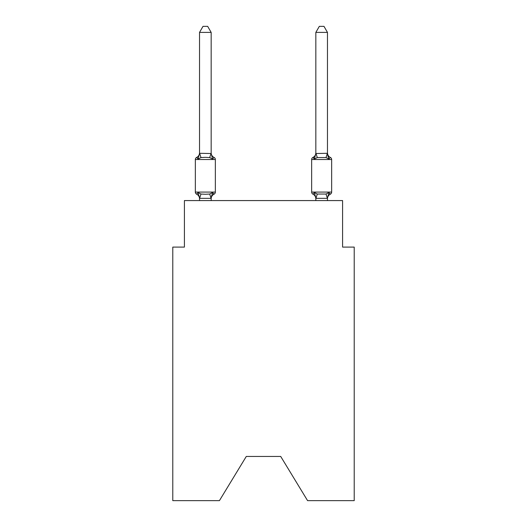 <?xml version="1.0" encoding="UTF-8"?>
<svg xmlns="http://www.w3.org/2000/svg" width="527" height="527" viewBox="0 0 527 527"><rect width="100%" height="100%" fill="white"/><g stroke="black" fill="none" stroke-linecap="round" stroke-linejoin="round"><path stroke-width="0.79" d="M280.713 456.454L307.584 500.65L354.216 500.65L354.216 247.104L342.59 247.104L342.59 200.576L184.41 200.576L184.41 247.104L172.784 247.104L172.784 500.65L219.416 500.65L246.287 456.454L280.713 456.454L246.287 456.454M214.041 194.18L212.618 192.539L214.041 194.18L212.618 192.539L214.041 194.18L212.618 192.539L214.041 194.18L212.618 192.539L214.041 194.18L212.618 192.539L214.041 194.18L212.618 192.539L214.041 194.18L212.618 192.539L214.041 194.18L212.618 192.539L211.07 198.336L199.628 198.336L198.08 192.539L196.65 194.18A2.325 2.325 0 0 1 195.346 192.085A2.325 2.325 0 0 0 196.65 194.18L198.08 192.539L196.65 194.18A2.325 2.325 0 0 1 195.346 192.085A2.325 2.325 0 0 0 196.65 194.18L198.08 192.539L196.65 194.18A2.325 2.325 0 0 1 195.346 192.085A2.325 2.325 0 0 0 196.65 194.18L198.08 192.539L196.65 194.18A2.325 2.325 0 0 1 195.346 192.085A2.325 2.325 0 0 0 196.65 194.18L198.08 192.539L196.65 194.18A2.325 2.325 0 0 1 195.346 192.085A2.325 2.325 0 0 0 196.65 194.18L198.08 192.539L196.65 194.18A2.325 2.325 0 0 1 195.346 192.085A2.325 2.325 0 0 0 196.65 194.18L198.08 192.539L196.65 194.18A2.325 2.325 0 0 1 195.346 192.085A2.325 2.325 0 0 0 196.65 194.18L198.08 192.539L196.65 194.18A2.325 2.325 0 0 1 195.346 192.085A2.325 2.325 0 0 0 196.65 194.18L198.08 192.539L196.65 194.18A2.325 2.325 0 0 1 195.346 192.085A2.325 2.325 0 0 0 196.65 194.18L198.08 192.539L196.65 194.18A2.325 2.325 0 0 1 195.346 192.085A2.325 2.325 0 0 0 196.65 194.18L198.08 192.539L196.65 194.18A2.325 2.325 0 0 1 195.346 192.085A2.325 2.325 0 0 0 196.65 194.18L198.08 192.539L196.65 194.18A2.325 2.325 0 0 1 195.346 192.085A2.325 2.325 0 0 0 196.65 194.18L198.08 192.539L196.65 194.18A2.325 2.325 0 0 1 195.346 192.085A2.325 2.325 0 0 0 196.65 194.18L198.08 192.539L196.65 194.18A2.325 2.325 0 0 1 195.346 192.085A2.325 2.325 0 0 0 196.65 194.18L198.08 192.539L196.65 194.18A2.325 2.325 0 0 1 195.346 192.085A2.325 2.325 0 0 0 196.65 194.18L198.08 192.539L196.65 194.18A2.325 2.325 0 0 1 195.346 192.085A2.325 2.325 0 0 0 196.65 194.18L198.08 192.539L196.65 194.18A2.325 2.325 0 0 1 195.346 192.085A2.325 2.325 0 0 0 196.65 194.18L198.08 192.539L200.985 194.041L205.346 194.272L209.706 194.041L212.618 192.539L214.041 194.18A2.325 2.325 0 0 0 215.352 192.085A2.325 2.325 0 0 1 214.041 194.18L213.376 193.857L214.041 194.18A2.325 2.325 0 0 0 215.352 192.085A2.325 2.325 0 0 1 214.041 194.18A2.325 2.325 0 0 0 215.352 192.085A2.325 2.325 0 0 1 214.041 194.18L213.376 193.857L214.041 194.18A2.325 2.325 0 0 0 215.352 192.085A2.325 2.325 0 0 1 214.041 194.18A2.325 2.325 0 0 0 215.352 192.085A2.325 2.325 0 0 1 214.041 194.18L213.376 193.857L214.041 194.18A2.325 2.325 0 0 0 215.352 192.085A2.325 2.325 0 0 1 214.041 194.18A2.325 2.325 0 0 0 215.352 192.085A2.325 2.325 0 0 1 214.041 194.18L213.376 193.857L214.041 194.18A2.325 2.325 0 0 0 215.352 192.085A2.325 2.325 0 0 1 214.041 194.18A2.325 2.325 0 0 0 215.352 192.085A2.325 2.325 0 0 1 214.041 194.18L213.376 193.857L214.041 194.18A2.325 2.325 0 0 0 215.352 192.085A2.325 2.325 0 0 1 214.041 194.18A2.325 2.325 0 0 0 215.352 192.085A2.325 2.325 0 0 1 214.041 194.18L213.376 193.857L214.041 194.18A2.325 2.325 0 0 0 215.352 192.085A2.325 2.325 0 0 1 214.041 194.18A2.325 2.325 0 0 0 215.352 192.085A2.325 2.325 0 0 1 214.041 194.18L213.376 193.857L214.041 194.18A2.325 2.325 0 0 0 215.352 192.085A2.325 2.325 0 0 1 214.041 194.18A2.325 2.325 0 0 0 215.352 192.085A2.325 2.325 0 0 1 214.041 194.18L213.376 193.857L214.041 194.18A2.325 2.325 0 0 0 215.352 192.085A2.325 2.325 0 0 1 214.041 194.18A2.325 2.325 0 0 0 215.352 192.085A2.325 2.325 0 0 1 214.041 194.18L212.618 192.539L214.041 194.18A5.118 5.118 0 0 0 211.162 198.778M211.162 32.397L199.529 32.397L203.02 26.35L207.671 26.35L211.162 32.397L211.162 153.515L212.618 159.068L214.041 157.428A2.325 2.325 0 0 1 215.352 159.523A2.325 2.325 0 0 0 214.041 157.428L212.618 159.068L214.041 157.428A2.325 2.325 0 0 1 215.352 159.523A2.325 2.325 0 0 0 214.041 157.428L212.618 159.068L214.041 157.428A2.325 2.325 0 0 1 215.352 159.523A2.325 2.325 0 0 0 214.041 157.428L212.618 159.068L214.041 157.428A2.325 2.325 0 0 1 215.352 159.523A2.325 2.325 0 0 0 214.041 157.428L212.618 159.068L214.041 157.428A2.325 2.325 0 0 1 215.352 159.523A2.325 2.325 0 0 0 214.041 157.428L212.618 159.068L214.041 157.428A2.325 2.325 0 0 1 215.352 159.523A2.325 2.325 0 0 0 214.041 157.428L212.618 159.068L214.041 157.428A2.325 2.325 0 0 1 215.352 159.523A2.325 2.325 0 0 0 214.041 157.428L212.618 159.068L214.041 157.428A2.325 2.325 0 0 1 215.352 159.523A2.325 2.325 0 0 0 214.041 157.428L212.618 159.068L214.041 157.428A2.325 2.325 0 0 1 215.352 159.523A2.325 2.325 0 0 0 214.041 157.428L212.618 159.068L214.041 157.428A2.325 2.325 0 0 1 215.352 159.523A2.325 2.325 0 0 0 214.041 157.428L212.618 159.068L214.041 157.428A2.325 2.325 0 0 1 215.352 159.523A2.325 2.325 0 0 0 214.041 157.428L212.618 159.068L214.041 157.428A2.325 2.325 0 0 1 215.352 159.523A2.325 2.325 0 0 0 214.041 157.428L212.618 159.068L214.041 157.428A2.325 2.325 0 0 1 215.352 159.523A2.325 2.325 0 0 0 214.041 157.428L212.618 159.068L214.041 157.428A2.325 2.325 0 0 1 215.352 159.523A2.325 2.325 0 0 0 214.041 157.428L212.618 159.068L214.041 157.428A2.325 2.325 0 0 1 215.352 159.523A2.325 2.325 0 0 0 214.041 157.428L212.618 159.068L214.041 157.428A2.325 2.325 0 0 1 215.352 159.523A2.325 2.325 0 0 0 214.041 157.428L212.618 159.068L214.041 157.428A2.325 2.325 0 0 1 215.352 159.523A2.325 2.325 0 0 0 214.041 157.428L212.618 159.068L209.706 157.573L205.346 157.336L200.985 157.573L198.08 159.068L196.65 157.428A2.325 2.325 0 0 0 195.346 159.523A2.325 2.325 0 0 1 196.65 157.428L197.315 157.751L196.65 157.428A2.325 2.325 0 0 0 195.346 159.523A2.325 2.325 0 0 1 196.65 157.428A2.325 2.325 0 0 0 195.346 159.523A2.325 2.325 0 0 1 196.65 157.428L197.315 157.751L196.65 157.428A2.325 2.325 0 0 0 195.346 159.523A2.325 2.325 0 0 1 196.65 157.428A2.325 2.325 0 0 0 195.346 159.523A2.325 2.325 0 0 1 196.65 157.428L197.315 157.751L196.65 157.428A2.325 2.325 0 0 0 195.346 159.523A2.325 2.325 0 0 1 196.65 157.428A2.325 2.325 0 0 0 195.346 159.523A2.325 2.325 0 0 1 196.65 157.428L197.315 157.751L196.65 157.428A2.325 2.325 0 0 0 195.346 159.523A2.325 2.325 0 0 1 196.65 157.428A2.325 2.325 0 0 0 195.346 159.523A2.325 2.325 0 0 1 196.65 157.428L197.315 157.751L196.65 157.428A2.325 2.325 0 0 0 195.346 159.523A2.325 2.325 0 0 1 196.65 157.428A2.325 2.325 0 0 0 195.346 159.523A2.325 2.325 0 0 1 196.65 157.428L197.315 157.751L196.65 157.428A2.325 2.325 0 0 0 195.346 159.523A2.325 2.325 0 0 1 196.65 157.428A2.325 2.325 0 0 0 195.346 159.523A2.325 2.325 0 0 1 196.65 157.428L197.315 157.751L196.65 157.428A2.325 2.325 0 0 0 195.346 159.523A2.325 2.325 0 0 1 196.65 157.428A2.325 2.325 0 0 0 195.346 159.523A2.325 2.325 0 0 1 196.65 157.428L197.315 157.751L196.65 157.428A2.325 2.325 0 0 0 195.346 159.523A2.325 2.325 0 0 1 196.65 157.428A2.325 2.325 0 0 0 195.346 159.523A2.325 2.325 0 0 1 196.65 157.428L198.08 159.068L196.65 157.428A5.118 5.118 0 0 0 199.529 152.83M196.65 157.428L198.08 159.068L196.65 157.428L198.08 159.068L196.65 157.428L198.08 159.068L196.65 157.428L198.08 159.068L196.65 157.428L198.08 159.068L196.65 157.428L198.08 159.068L196.65 157.428L198.08 159.068L196.65 157.428L198.08 159.068L199.529 153.304L211.162 153.515L211.162 152.83A5.118 5.118 0 0 0 214.041 157.428M199.529 200.576L199.529 198.778A5.118 5.118 0 0 0 196.65 194.18M211.162 198.093L211.709 195.359M330.35 194.18A2.325 2.325 0 0 0 331.654 192.085A2.325 2.325 0 0 1 330.35 194.18L329.685 193.857L330.35 194.18A2.325 2.325 0 0 0 331.654 192.085A2.325 2.325 0 0 1 330.35 194.18A2.325 2.325 0 0 0 331.654 192.085A2.325 2.325 0 0 1 330.35 194.18L329.685 193.857L330.35 194.18A2.325 2.325 0 0 0 331.654 192.085A2.325 2.325 0 0 1 330.35 194.18A2.325 2.325 0 0 0 331.654 192.085A2.325 2.325 0 0 1 330.35 194.18L329.685 193.857L330.35 194.18A2.325 2.325 0 0 0 331.654 192.085A2.325 2.325 0 0 1 330.35 194.18A2.325 2.325 0 0 0 331.654 192.085A2.325 2.325 0 0 1 330.35 194.18L329.685 193.857L330.35 194.18A2.325 2.325 0 0 0 331.654 192.085A2.325 2.325 0 0 1 330.35 194.18A2.325 2.325 0 0 0 331.654 192.085A2.325 2.325 0 0 1 330.35 194.18L329.685 193.857L330.35 194.18A2.325 2.325 0 0 0 331.654 192.085A2.325 2.325 0 0 1 330.35 194.18A2.325 2.325 0 0 0 331.654 192.085A2.325 2.325 0 0 1 330.35 194.18L329.685 193.857L330.35 194.18A2.325 2.325 0 0 0 331.654 192.085A2.325 2.325 0 0 1 330.35 194.18A2.325 2.325 0 0 0 331.654 192.085A2.325 2.325 0 0 1 330.35 194.18L329.685 193.857L330.35 194.18A2.325 2.325 0 0 0 331.654 192.085A2.325 2.325 0 0 1 330.35 194.18A2.325 2.325 0 0 0 331.654 192.085A2.325 2.325 0 0 1 330.35 194.18L329.685 193.857L330.35 194.18A2.325 2.325 0 0 0 331.654 192.085A2.325 2.325 0 0 1 330.35 194.18A2.325 2.325 0 0 0 331.654 192.085A2.325 2.325 0 0 1 330.35 194.18L328.92 192.539L330.35 194.18A5.118 5.118 0 0 0 327.471 198.778L327.471 198.778M327.471 152.83L327.471 152.83A5.118 5.118 0 0 0 330.35 157.428L328.92 159.068L330.35 157.428A2.325 2.325 0 0 1 331.654 159.523L331.654 192.085L311.648 192.085A2.325 2.325 0 0 0 312.959 194.18A2.325 2.325 0 0 1 311.648 192.085A2.325 2.325 0 0 0 312.959 194.18L314.382 192.539L312.959 194.18A5.118 5.118 0 0 1 315.838 198.778A5.118 5.118 0 0 0 312.959 194.18A2.325 2.325 0 0 1 311.648 192.085A2.325 2.325 0 0 0 312.959 194.18L314.382 192.539L312.959 194.18A2.325 2.325 0 0 1 311.648 192.085A2.325 2.325 0 0 0 312.959 194.18L314.382 192.539L312.959 194.18A5.118 5.118 0 0 1 315.838 198.778A5.118 5.118 0 0 0 312.959 194.18A2.325 2.325 0 0 1 311.648 192.085A2.325 2.325 0 0 0 312.959 194.18L314.382 192.539L312.959 194.18A2.325 2.325 0 0 1 311.648 192.085A2.325 2.325 0 0 0 312.959 194.18L314.382 192.539L312.959 194.18A5.118 5.118 0 0 1 315.838 198.778A5.118 5.118 0 0 0 312.959 194.18A2.325 2.325 0 0 1 311.648 192.085A2.325 2.325 0 0 0 312.959 194.18L314.382 192.539L312.959 194.18A2.325 2.325 0 0 1 311.648 192.085A2.325 2.325 0 0 0 312.959 194.18L314.382 192.539L312.959 194.18A5.118 5.118 0 0 1 315.838 198.778A5.118 5.118 0 0 0 312.959 194.18A2.325 2.325 0 0 1 311.648 192.085A2.325 2.325 0 0 0 312.959 194.18L314.382 192.539L312.959 194.18A2.325 2.325 0 0 1 311.648 192.085A2.325 2.325 0 0 0 312.959 194.18L314.382 192.539L312.959 194.18A5.118 5.118 0 0 1 315.838 198.778A5.118 5.118 0 0 0 312.959 194.18A2.325 2.325 0 0 1 311.648 192.085A2.325 2.325 0 0 0 312.959 194.18L314.382 192.539L312.959 194.18A2.325 2.325 0 0 1 311.648 192.085A2.325 2.325 0 0 0 312.959 194.18L314.382 192.539L312.959 194.18A5.118 5.118 0 0 1 315.838 198.778A5.118 5.118 0 0 0 312.959 194.18A2.325 2.325 0 0 1 311.648 192.085A2.325 2.325 0 0 0 312.959 194.18L314.382 192.539L312.959 194.18A2.325 2.325 0 0 1 311.648 192.085A2.325 2.325 0 0 0 312.959 194.18L314.382 192.539L312.959 194.18A5.118 5.118 0 0 1 315.838 198.778A5.118 5.118 0 0 0 312.959 194.18A2.325 2.325 0 0 1 311.648 192.085A2.325 2.325 0 0 0 312.959 194.18L314.382 192.539L312.959 194.18A2.325 2.325 0 0 1 311.648 192.085A2.325 2.325 0 0 0 312.959 194.18L314.382 192.539L312.959 194.18A5.118 5.118 0 0 1 315.838 198.778A5.118 5.118 0 0 0 312.959 194.18A2.325 2.325 0 0 1 311.648 192.085A2.325 2.325 0 0 0 312.959 194.18L314.382 192.539L312.959 194.18A2.325 2.325 0 0 1 311.648 192.085L311.648 159.523A2.325 2.325 0 0 1 312.959 157.428A2.325 2.325 0 0 0 311.648 159.523A2.325 2.325 0 0 1 312.959 157.428L313.624 157.751L312.959 157.428A2.325 2.325 0 0 0 311.648 159.523A2.325 2.325 0 0 1 312.959 157.428A2.325 2.325 0 0 0 311.648 159.523A2.325 2.325 0 0 1 312.959 157.428L313.624 157.751L312.959 157.428A2.325 2.325 0 0 0 311.648 159.523A2.325 2.325 0 0 1 312.959 157.428A2.325 2.325 0 0 0 311.648 159.523A2.325 2.325 0 0 1 312.959 157.428L313.624 157.751L312.959 157.428A2.325 2.325 0 0 0 311.648 159.523A2.325 2.325 0 0 1 312.959 157.428A2.325 2.325 0 0 0 311.648 159.523A2.325 2.325 0 0 1 312.959 157.428L313.624 157.751L312.959 157.428A2.325 2.325 0 0 0 311.648 159.523A2.325 2.325 0 0 1 312.959 157.428A2.325 2.325 0 0 0 311.648 159.523A2.325 2.325 0 0 1 312.959 157.428L313.624 157.751L312.959 157.428A2.325 2.325 0 0 0 311.648 159.523A2.325 2.325 0 0 1 312.959 157.428A2.325 2.325 0 0 0 311.648 159.523A2.325 2.325 0 0 1 312.959 157.428L313.624 157.751L312.959 157.428A2.325 2.325 0 0 0 311.648 159.523A2.325 2.325 0 0 1 312.959 157.428A2.325 2.325 0 0 0 311.648 159.523A2.325 2.325 0 0 1 312.959 157.428L313.624 157.751L312.959 157.428A2.325 2.325 0 0 0 311.648 159.523A2.325 2.325 0 0 1 312.959 157.428A2.325 2.325 0 0 0 311.648 159.523A2.325 2.325 0 0 1 312.959 157.428L313.624 157.751L312.959 157.428A2.325 2.325 0 0 0 311.648 159.523A2.325 2.325 0 0 1 312.959 157.428A2.325 2.325 0 0 0 311.648 159.523L331.654 159.523A2.325 2.325 0 0 0 330.35 157.428L328.92 159.068L327.708 155.267L328.92 159.068L330.35 157.428A2.325 2.325 0 0 1 331.654 159.523A2.325 2.325 0 0 0 330.35 157.428L328.92 159.068L327.708 155.267L328.92 159.068L330.35 157.428A2.325 2.325 0 0 1 331.654 159.523A2.325 2.325 0 0 0 330.35 157.428L328.92 159.068L327.708 155.267L328.92 159.068L330.35 157.428A2.325 2.325 0 0 1 331.654 159.523A2.325 2.325 0 0 0 330.35 157.428L328.92 159.068L327.708 155.267L328.92 159.068L330.35 157.428A2.325 2.325 0 0 1 331.654 159.523A2.325 2.325 0 0 0 330.35 157.428L328.92 159.068L327.708 155.267L328.92 159.068L330.35 157.428A2.325 2.325 0 0 1 331.654 159.523A2.325 2.325 0 0 0 330.35 157.428L328.92 159.068L327.708 155.267L328.92 159.068L330.35 157.428A2.325 2.325 0 0 1 331.654 159.523A2.325 2.325 0 0 0 330.35 157.428L328.92 159.068L327.708 155.267L328.92 159.068L330.35 157.428A2.325 2.325 0 0 1 331.654 159.523A2.325 2.325 0 0 0 330.35 157.428L328.92 159.068L327.708 155.267L328.92 159.068L330.35 157.428A2.325 2.325 0 0 1 331.654 159.523M327.471 153.304L327.471 32.397L315.838 32.397L315.838 153.515L327.471 153.304L328.92 159.068L326.015 157.573L317.294 157.573L314.382 159.068L312.959 157.428L314.382 159.068L312.959 157.428L314.382 159.068L312.959 157.428L314.382 159.068L312.959 157.428L314.382 159.068L312.959 157.428L314.382 159.068L312.959 157.428L314.382 159.068L312.959 157.428L313.967 158.08M315.838 200.576L315.838 198.778A5.118 5.118 0 0 0 312.959 194.18L314.382 192.539L317.294 194.041L326.015 194.041L328.92 192.539L327.372 198.336L315.93 198.336L314.382 192.539L312.959 194.18M314.929 157.224L314.382 159.068L312.959 157.428L314.382 159.068L312.959 157.428L314.382 159.068L315.838 153.304M199.529 153.304L199.529 32.397M211.162 153.304L211.162 152.83M327.471 198.304L327.471 200.576M195.346 159.523L195.346 192.085L215.352 192.085L215.352 159.523L195.346 159.523M211.162 200.576L211.162 198.304M328.92 159.068L327.708 155.267M315.838 152.83A5.118 5.118 0 0 1 312.959 157.428M315.838 32.397L319.329 26.35L323.98 26.35L327.471 32.397M200.985 194.041L199.628 198.336M209.706 194.041L211.07 198.336M199.628 153.278L200.985 157.573M211.07 153.278L209.706 157.573M327.372 198.336L326.015 194.041M315.93 198.336L317.294 194.041M326.015 157.573L327.372 153.278M317.294 157.573L315.93 153.278"/></g></svg>
